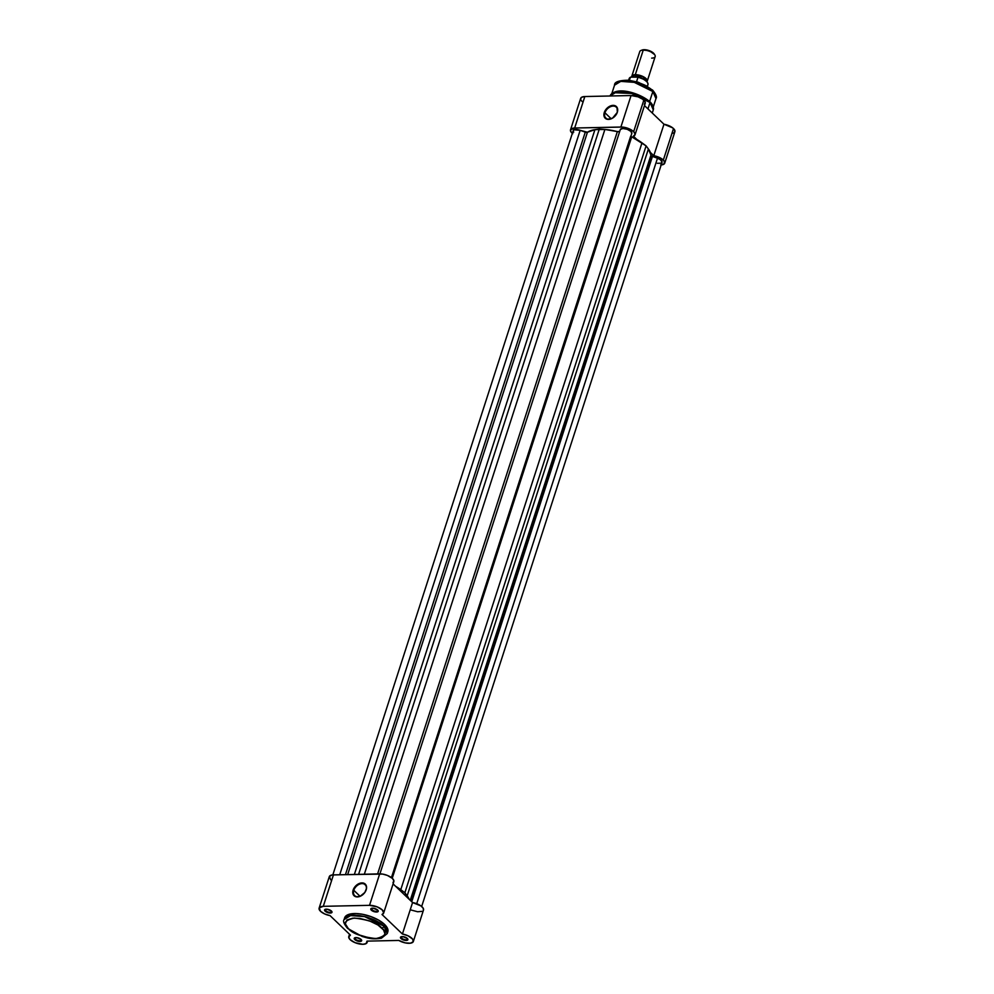 <?xml version="1.0" encoding="UTF-8"?>
<svg xmlns="http://www.w3.org/2000/svg" width="994" height="994" viewBox="0 0 994 994"><rect width="100%" height="100%" fill="white"/><g stroke="black" fill="none" stroke-linecap="round" stroke-linejoin="round"><path stroke-width="1.49" d="M353.814 890.301A7.567 5.268 -46.2 0 0 355.442 896.19A7.567 5.268 -46.2 0 0 362.301 895.072A7.567 5.268 133.8 0 1 354.696 895.644A7.567 5.268 133.8 0 1 353.814 890.301L360.064 896.29L353.814 890.301A7.567 5.268 133.8 0 1 358.983 884.399A7.567 5.268 133.8 0 1 365.158 884.697A7.567 5.268 133.8 0 1 366.041 890.04L366.19 889.779A8.076 5.629 133.8 0 1 364.972 892.264A8.076 5.629 133.8 0 1 362.238 895.109A8.076 5.629 133.8 0 1 354.895 896.352A8.076 5.629 133.8 0 1 353.143 890.052L353.814 890.301L353.143 890.052L355.492 886.139L359.256 883.492L363.158 883.007L366.351 885.902L366.513 888.412L364.823 892.475L360.077 896.339L356.175 896.824L354.162 895.83L352.771 892.736L353.143 890.052A8.076 5.629 133.8 0 1 361.928 882.908A8.076 5.629 133.8 0 1 366.19 889.779L366.041 890.04A7.567 5.268 133.8 0 1 364.935 892.314A7.567 5.268 -46.2 0 0 366.041 890.04A7.567 5.268 -46.2 0 0 362.052 883.591A7.567 5.268 -46.2 0 0 353.814 890.301M325.485 909.261A3.392 1.392 -162.1 0 0 325.672 910.728L325.125 911.175A3.901 1.603 17.9 0 1 325.175 909.348A3.901 1.603 17.9 0 1 331.424 911.038L326.902 909.199L324.529 910.094L326.131 911.908L329.648 913.026L331.934 912.43L331.424 911.038A3.901 1.603 17.9 0 1 331.81 911.498A3.901 1.603 17.9 0 1 329.909 913.039A3.901 1.603 17.9 0 1 325.125 911.175L325.672 910.728A3.392 1.392 17.9 0 1 325.187 909.622A3.392 1.392 17.9 0 1 325.485 909.261M371.719 908.255A3.392 1.392 -162.1 0 0 371.905 909.721L371.358 910.181A3.901 1.603 17.9 0 1 371.408 908.354A3.901 1.603 17.9 0 1 377.658 910.044L373.135 908.193L370.762 909.088L372.365 910.914L375.869 912.02L377.944 911.684L377.658 910.044A3.901 1.603 17.9 0 1 378.043 910.492A3.901 1.603 17.9 0 1 376.142 912.032A3.901 1.603 17.9 0 1 371.358 910.181L371.905 909.721A3.392 1.392 17.9 0 1 371.421 908.628A3.392 1.392 17.9 0 1 371.719 908.255M401.402 936.671A3.392 1.392 -162.1 0 0 401.588 938.137L401.029 938.584A3.901 1.603 17.9 0 1 401.091 936.77A3.901 1.603 17.9 0 1 407.329 938.448L402.818 936.609L400.445 937.504L402.048 939.33L405.552 940.436L407.838 939.839L407.329 938.448A3.901 1.603 17.9 0 1 407.714 938.908A3.901 1.603 17.9 0 1 405.825 940.448A3.901 1.603 17.9 0 1 401.029 938.584L401.588 938.137A3.392 1.392 17.9 0 1 401.091 937.031A3.392 1.392 17.9 0 1 401.402 936.671M355.169 937.677A3.392 1.392 -162.1 0 0 355.355 939.144L354.796 939.591A3.901 1.603 17.9 0 1 354.858 937.764A3.901 1.603 17.9 0 1 361.095 939.454L356.585 937.603L354.212 938.498L355.815 940.324L359.319 941.43L361.605 940.846L361.095 939.454A3.901 1.603 17.9 0 1 361.481 939.902A3.901 1.603 17.9 0 1 359.592 941.455A3.901 1.603 17.9 0 1 354.796 939.591L355.355 939.144A3.392 1.392 17.9 0 1 354.858 938.038A3.392 1.392 17.9 0 1 355.169 937.677M381.783 927.974C387.797 932.794 385.809 936.336 375.807 938.584C361.654 936.857 352.522 933.565 348.397 928.694A2.025 1.416 133.8 0 1 347.552 928.384A2.025 1.416 -46.2 0 0 348.397 928.694L345.316 923.811L346.906 919.997L352.795 918.158L359.679 918.406L369.321 920.817L377.956 925.004L383.56 929.974L384.926 933.726L383.97 936.037L381.385 937.665L377.397 938.51L370.501 938.249L357.169 934.335L348.397 928.694C342.383 923.861 344.371 920.32 354.373 918.071C368.538 919.798 377.67 923.103 381.783 927.974A2.025 1.416 -46.2 0 0 383.995 926.172A2.025 1.416 133.8 0 1 381.783 927.974M387.511 932.496L387.66 928.756L384.554 924.42A22.688 9.306 -162.1 0 0 361.481 914.095A22.688 9.306 -162.1 0 0 344.632 917.835L344.073 919.599A22.688 9.306 17.9 0 1 360.921 915.859A22.688 9.306 17.9 0 1 383.995 926.172L364.649 916.617L350.571 915.598L344.073 919.599C342.818 921.078 343.986 924.01 347.565 928.396L362.325 936.534C367.556 937.864 371.271 939.777 381.435 938.199L387.25 933.552L383.995 926.172A22.688 9.306 17.9 0 1 387.25 933.552L387.822 931.788A22.688 9.306 -162.1 0 0 384.554 924.42L383.995 926.172L384.554 924.42L378.664 920.133L370.874 916.567L362.375 914.256L356.312 913.561L349.652 914.145L346.26 915.673L344.595 917.971M423.369 910.305L423.22 908.255L420.947 905.919L412.572 902.54L402.408 934.012A9.629 3.951 17.9 0 1 413.342 941.48A9.629 3.951 17.9 0 1 398.793 940.436L367.01 941.119A9.629 3.951 17.9 0 1 367.109 942.474A9.629 3.951 17.9 0 1 359.965 944.064A9.629 3.951 17.9 0 1 350.174 939.69L348.72 936.969L350.447 935.143L330.045 915.611A9.629 3.951 17.9 0 1 320.503 911.274L319.248 907.845L323.286 906.329L333.45 874.857A9.629 3.951 -162.1 0 0 329.287 876.671L319.111 908.156A9.629 3.951 17.9 0 1 323.286 906.329L369.519 905.335L377.173 906.876L382.205 909.858L383.696 912.964L382.007 914.492L402.408 934.012L407.987 935.776L412.684 939.144L413.206 941.778L410.398 943.207L405.279 942.896L398.793 940.436L367.01 941.119L366.065 943.629L362.81 944.3L355.144 942.697L350.174 939.69A9.629 3.951 17.9 0 1 348.795 936.559A9.629 3.951 17.9 0 1 350.447 935.143L330.045 915.611L324.653 913.933L320.503 911.274A9.629 3.951 17.9 0 1 319.111 908.156M372.415 908.168L371.905 909.721L372.415 908.168M326.181 909.175L325.672 910.728L326.181 909.175M402.085 936.584L401.588 938.137L402.085 936.584M355.852 937.591L355.355 939.144L355.852 937.591M410.957 909.982L417.654 911.759L422.04 911.349M392.99 882.622L393.885 880.783L392.369 878.385L387.337 875.403L382.615 874.086L333.45 874.857L323.286 906.329L369.519 905.335A9.629 3.951 17.9 0 1 379.459 907.944A9.629 3.951 17.9 0 1 383.659 913.064A9.629 3.951 17.9 0 1 382.007 914.492L402.408 934.012L412.572 902.54L393.09 883.89L412.572 902.54A9.629 3.951 -162.1 0 1 423.506 910.007L413.342 941.48M383.659 913.064L393.835 881.591A9.629 3.951 -162.1 0 0 389.623 876.472A9.629 3.951 -162.1 0 0 379.683 873.863L369.519 905.335L379.683 873.863L332.033 874.981L329.412 876.373L330.667 879.802M361.294 939.653A3.392 1.392 17.9 0 1 361.319 940.125A3.392 1.392 17.9 0 1 358.797 940.684A3.392 1.392 17.9 0 1 355.355 939.144A3.392 1.392 -162.1 0 0 359.306 940.746A3.392 1.392 -162.1 0 0 361.294 939.653M407.528 938.647A3.392 1.392 17.9 0 1 407.552 939.119A3.392 1.392 17.9 0 1 405.03 939.678A3.392 1.392 17.9 0 1 401.588 938.137A3.392 1.392 -162.1 0 0 405.54 939.74A3.392 1.392 -162.1 0 0 407.528 938.647M331.611 911.237A3.392 1.392 17.9 0 1 331.648 911.709A3.392 1.392 17.9 0 1 329.126 912.268A3.392 1.392 17.9 0 1 325.672 910.728A3.392 1.392 -162.1 0 0 329.623 912.33A3.392 1.392 -162.1 0 0 331.611 911.237M377.844 910.243A3.392 1.392 17.9 0 1 377.882 910.715A3.392 1.392 17.9 0 1 375.359 911.274A3.392 1.392 17.9 0 1 371.905 909.721A3.392 1.392 -162.1 0 0 375.856 911.336A3.392 1.392 -162.1 0 0 377.844 910.243M573.675 132.214L573.227 130.612L574.184 129.804L580.173 130.313L339.737 874.72L580.173 130.313A6.076 2.497 -162.1 0 0 573.203 130.686L332.841 874.882M651.232 155.723A2.025 0.832 -162.1 0 0 652.449 156.418L411.727 901.732L652.449 156.418L657.481 158.232L651.232 155.723L410.621 900.663L651.232 155.723A2.025 0.832 -162.1 0 1 650.921 155.176A34.691 14.227 -162.1 0 0 648.399 148.963L646.1 145.882L404.869 892.724L400.781 889.68L642 142.838A34.691 14.227 -162.1 0 0 631.724 136.799L392.232 878.261L631.724 136.799L646.1 145.882L404.869 892.724L407.167 895.805L648.399 148.963L407.167 895.805A34.691 14.227 17.9 0 1 409.118 899.235L404.869 892.724L400.781 889.68L642 142.838L646.1 145.882L648.399 148.963L651.232 155.723M630.904 136.265A2.025 0.832 -162.1 0 0 631.724 136.799L630.904 136.265L391.45 877.627L630.73 136.066M379.919 873.85L620.343 129.469L379.919 873.85M631.749 133.569A6.076 2.497 -162.1 0 0 631.824 133.395A6.076 2.497 -162.1 0 0 627.052 129.245A6.076 2.497 -162.1 0 0 620.343 129.469L622.878 128.512L627.251 129.307L630.929 131.407L631.749 133.569L391.437 877.615L631.824 133.395M395.624 886.313A34.691 14.227 17.9 0 1 400.781 889.68L395.624 886.313M410.249 900.315L650.921 155.176L410.249 900.315M416.71 903.695L657.481 158.232L416.71 903.695M421.667 906.478L662.029 162.32A6.076 2.497 -162.1 0 0 657.481 158.232L660.438 159.748L662.079 162.022L661.06 163.19L657.332 163.289M580.173 130.313L585.267 132.165L345.465 874.596L585.267 132.165A2.025 0.832 -162.1 0 0 587.442 132.252L347.689 874.546L587.442 132.252L594.934 129.655A34.691 14.227 -162.1 0 0 587.442 132.252L580.173 130.313M354.386 874.409L594.934 129.655L599.332 128.996L358.61 874.31L599.332 128.996L604.899 129.444L594.934 129.655L354.386 874.409M364.351 874.186L604.899 129.444L364.351 874.186M617.361 131.606A34.691 14.227 -162.1 0 0 604.899 129.444L617.361 131.606A2.025 0.832 -162.1 0 0 619.237 131.419L617.361 131.606L377.608 873.9L617.361 131.606M617.175 112.508A7.567 5.268 -46.2 0 0 613.186 106.072A7.567 5.268 -46.2 0 0 604.948 112.782L604.277 112.533A8.076 5.629 133.8 0 1 613.062 105.376A8.076 5.629 133.8 0 1 617.324 112.247L617.175 112.508A7.567 5.268 133.8 0 1 616.069 114.795A7.567 5.268 -46.2 0 0 617.175 112.508L612.54 118.149L607.309 119.292L604.116 116.41L604.837 111.166L607.781 107.538L613.062 105.376L617.013 107.34L617.324 112.247A8.076 5.629 133.8 0 1 616.106 114.745A8.076 5.629 133.8 0 1 613.373 117.59A8.076 5.629 133.8 0 1 606.029 118.833A8.076 5.629 133.8 0 1 604.277 112.533L604.948 112.782A7.567 5.268 133.8 0 1 610.105 106.88A7.567 5.268 133.8 0 1 616.292 107.178A7.567 5.268 133.8 0 1 617.175 112.508M650.026 102.494L653.294 109.862A22.688 9.306 -162.1 0 0 650.026 102.494L647.964 108.905L650.026 102.494A22.688 9.306 -162.1 0 0 626.966 92.169A22.688 9.306 -162.1 0 0 610.105 95.909L616.603 91.92L630.681 92.939L650.026 102.494A1.019 0.708 -46.2 0 0 649.914 101.786A1.019 0.708 133.8 0 1 650.026 102.494M649.579 101.636A1.019 0.708 133.8 0 1 649.914 101.786A1.019 0.708 -46.2 0 0 649.579 101.636L634.98 93.598L613.683 92.69M651.778 89.795A2.025 1.416 133.8 0 1 652.847 91.523L655.978 98.592A21.781 8.934 -162.1 0 0 652.847 91.523L649.616 101.5L652.847 91.523A21.781 8.934 -162.1 0 0 630.705 81.62A21.781 8.934 -162.1 0 0 614.528 85.211L620.765 81.371L634.271 82.353L652.847 91.523A2.025 1.416 -46.2 0 0 652.623 90.106C656.052 94.318 657.183 97.151 655.978 98.592L653.306 106.855M611.198 118.758L604.948 112.782L611.198 118.758M644.286 104.37L645.23 102.233L642.708 99.226L638.024 96.816L631.066 95.536L620.902 127.021A9.629 3.951 17.9 0 1 633.663 131.618L643.839 100.145A9.629 3.951 -162.1 0 0 631.066 95.536L584.832 96.542L581.639 97.25L580.595 99.027M673.994 132.761L674.963 130.947L672.689 127.853L663.967 124.225L653.791 155.698A9.629 3.951 17.9 0 1 663.346 160.034L673.51 128.561A9.629 3.951 -162.1 0 0 663.967 124.225L644.472 105.575L663.967 124.225L653.791 155.698L660.426 157.984L664.091 160.854L664.414 163.724L660.687 164.979M580.794 99.785L581.975 101.413M672.093 133.395L673.149 133.134M633.402 136.166L636.856 139.471L633.402 136.166L635.129 134.339L633.663 131.618A9.629 3.951 17.9 0 1 635.054 134.749A9.629 3.951 17.9 0 1 633.402 136.166M650.349 152.393L653.791 155.698L650.349 152.393M572.768 133.705L571.09 132.065L570.506 129.816L574.669 128.015L622.517 127.07L629.587 128.996L633.663 131.618L643.839 100.145A9.629 3.951 -162.1 0 1 645.218 103.277L635.054 134.749M574.669 128.015L620.902 127.021L631.066 95.536L584.832 96.542L574.669 128.015L584.832 96.542A9.629 3.951 -162.1 0 0 580.67 98.356L570.506 129.829A9.629 3.951 17.9 0 1 574.669 128.015M654.064 92.666L653.468 91.721M650.697 88.839L645.069 85.223L638.024 82.34L630.643 80.663L624.058 80.415M622.666 80.589L619.262 81.657M664.725 163.165L674.901 131.693A9.629 3.951 -162.1 0 0 673.51 128.561L663.346 160.034A9.629 3.951 17.9 0 1 664.725 163.165A9.629 3.951 17.9 0 1 661.172 164.954M572.345 133.37A9.629 3.951 17.9 0 1 570.506 129.829M613.435 117.553A7.567 5.268 133.8 0 1 605.831 118.112A7.567 5.268 133.8 0 1 604.948 112.782A7.567 5.268 -46.2 0 0 606.576 118.671A7.567 5.268 -46.2 0 0 613.435 117.553M647.218 81.21L655.17 56.596A8.101 3.317 -162.1 0 0 651.629 52.284A8.101 3.317 -162.1 0 0 643.255 50.073A8.101 3.317 -162.1 0 0 639.751 51.613L631.799 76.227A8.101 3.317 17.9 0 1 635.303 74.687L643.056 76.575L646.957 81.682A8.101 3.317 17.9 0 0 647.218 81.21A8.101 3.317 17.9 0 0 643.677 76.898A8.101 3.317 17.9 0 0 635.303 74.687A1.64 0.969 -91.2 0 1 635.402 76.513A1.64 0.969 88.8 0 0 635.303 74.687L643.255 50.073L635.303 74.687L631.799 77.134M644.771 79.868A7.095 2.907 -162.1 0 0 635.402 76.513A7.095 2.907 17.9 0 1 643.901 79.16M654.81 54.906L654.176 53.924A7.095 2.907 -162.1 0 0 644.075 49.7L643.255 50.073A8.101 3.317 17.9 0 1 654.81 54.906A8.101 3.317 17.9 0 1 651.666 58.124M647.007 81.843L643.702 79.259L637.576 77.01L630.817 77.147L637.986 77.122L636.57 81.719L638.011 77.259A9.878 4.051 17.9 0 1 648.013 84.502A9.878 4.051 17.9 0 1 646.945 85.807M629.127 78.737A9.878 4.051 17.9 0 1 630.196 77.433L629.277 80.278L630.494 77.209M638.024 77.209L638.011 77.259A9.878 4.051 -162.1 0 1 647.976 84.652L647.442 86.279M630.32 77.284L630.196 77.433A9.878 4.051 -162.1 0 0 629.177 78.576L630.37 77.259M654.45 54.459L649.194 50.644L642.161 50.011M641.031 50.458A8.101 3.317 17.9 0 1 643.255 50.073L644.075 49.7A7.095 2.907 -162.1 0 0 642.124 50.035L641.031 50.458M647.429 82.452A9.567 3.926 -162.1 0 0 637.576 77.01L637.726 77.01M348.795 936.559L349.54 934.273M367.109 942.474L367.544 941.107M652.275 113.03L653.294 109.862C653.654 106.855 652.524 104.159 649.914 101.773C640.372 93.374 616.069 85.472 610.105 95.909M652.611 90.094L638.459 82.303L628.73 80.216C619.001 80.303 614.267 81.955 614.528 85.211L611.857 93.461M628.643 80.216L629.177 78.576M637.8 77.023C644.534 78.861 647.926 81.409 647.976 84.652"/></g></svg>
